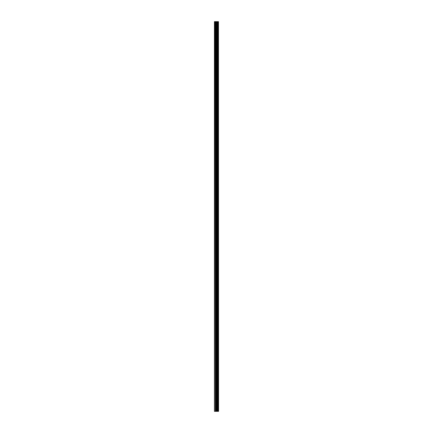 <?xml version="1.0" encoding="UTF-8"?>
<svg xmlns="http://www.w3.org/2000/svg" width="433" height="433" viewBox="0 0 433 433"><rect width="100%" height="100%" fill="white"/><g stroke="black" fill="none" stroke-linecap="round" stroke-linejoin="round"><path stroke-width="0.65" d="M218.47 21.65L218.568 411.35L218.47 21.65L214.432 21.65L214.432 411.35L214.671 21.65M214.671 411.35L218.47 411.35M218.394 411.35L218.394 21.65M217.085 411.35L217.085 21.65M217.003 411.35L217.003 21.65M218.021 411.35L218.021 21.65M217.988 411.35L217.988 21.65M217.945 411.35L217.945 21.65M217.864 411.35L217.864 21.65M217.615 411.35L217.615 21.65M217.528 411.35L217.528 21.65M217.49 411.35L217.49 21.65M217.458 411.35L217.458 21.65M216.83 411.35L216.83 21.65M216.662 411.35L216.662 21.65M216.294 411.35L216.294 21.65M216.127 411.35L216.127 21.65M215.466 411.35L215.466 21.65M215.298 411.35L215.298 21.65"/></g></svg>
